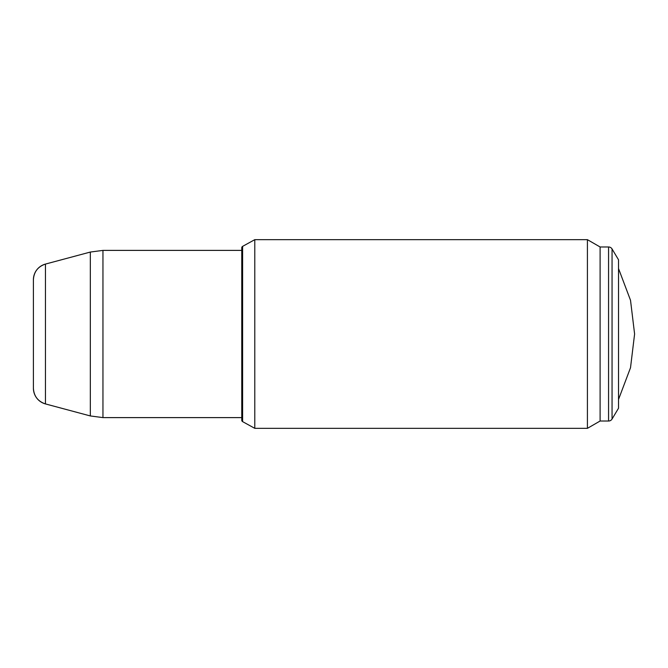 <?xml version="1.0" encoding="UTF-8"?>
<svg xmlns="http://www.w3.org/2000/svg" width="668" height="668" viewBox="0 0 668 668"><rect width="100%" height="100%" fill="white"/><g stroke="black" fill="none" stroke-linecap="round" stroke-linejoin="round"><path stroke-width="1" d="M242.609 421.633L242.609 246.367A1.628 1.628 0 0 0 241.766 247.795L241.766 420.205A1.628 1.628 0 0 0 242.609 421.633L254.784 428.338L587.414 428.338L587.414 239.662L254.784 239.662L254.784 428.338M612.055 248.964A4.066 4.066 0 0 0 608.565 246.976L608.565 421.024A4.066 4.066 0 0 0 612.055 419.036L612.055 248.964L618.518 259.785L618.518 408.215L612.055 419.036M33.4 279.792A16.266 16.266 180 0 1 45.457 264.077C37.901 266.607 33.884 271.843 33.4 279.792L33.4 388.208A16.266 16.266 -0 0 0 45.457 403.923L90.33 415.947L90.33 252.053L102.955 250.391L102.955 417.609L90.33 415.947M587.414 428.338L600.098 421.024L600.098 246.976L587.414 239.662M90.33 252.053L45.457 264.077L45.457 403.923C37.901 401.393 33.884 396.157 33.4 388.208M242.609 246.367L254.784 239.662M600.098 246.976L608.565 246.976M241.766 250.391L102.955 250.391M600.098 421.024L608.565 421.024M241.766 417.609L102.955 417.609M618.518 268.519L630.517 300.283L634.6 334L630.517 367.717L618.518 399.481"/></g></svg>

